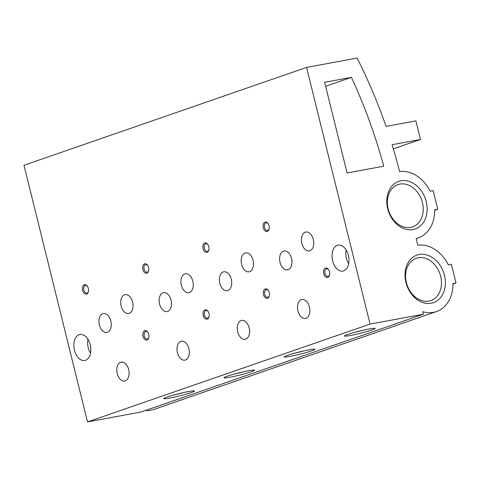 <?xml version="1.0" encoding="UTF-8"?>
<svg xmlns="http://www.w3.org/2000/svg" width="480" height="480" viewBox="0 0 480 480"><rect width="100%" height="100%" fill="white"/><g stroke="black" fill="none" stroke-linecap="round" stroke-linejoin="round"><path stroke-width="0.72" d="M241.608 264.324A9.606 6.03 -100.5 0 0 249.09 271.788A9.606 6.03 -100.5 0 0 253.272 261.24A9.606 6.03 -100.5 0 0 245.598 252.894A9.606 6.03 -100.5 0 0 241.608 264.324M181.368 285.186A9.606 6.03 -100.5 0 0 188.85 292.644A9.606 6.03 -100.5 0 0 193.032 282.102A9.606 6.03 -100.5 0 0 185.358 273.756A9.606 6.03 -100.5 0 0 181.368 285.186M121.128 306.048A9.606 6.03 -100.5 0 0 128.61 313.506A9.606 6.03 -100.5 0 0 132.792 302.964A9.606 6.03 -100.5 0 0 125.118 294.618A9.606 6.03 -100.5 0 0 121.128 306.048M399.942 184.092A22.374 17.334 70.9 0 0 397.98 184.614A22.374 17.334 70.9 0 0 388.92 211.422A22.374 17.334 70.9 0 0 412.62 226.89A22.374 17.334 70.9 0 0 422.082 201.324A22.374 17.334 70.9 0 0 399.942 184.092M434.7 209.766A34.584 26.802 -109.1 0 1 418.284 237.852A34.584 26.802 -109.1 0 1 416.166 238.464L417.846 245.244A34.584 26.802 -109.1 0 1 448.332 264.87L451.398 264.3L456 282.9L452.934 283.464A34.584 26.802 -109.1 0 1 436.524 311.55A34.584 26.802 -109.1 0 1 422.754 311.682L423.378 314.22L370.068 324.084L306.552 67.416L357.102 58.068A432.276 334.992 -109.1 0 1 386.046 126.378L415.896 120.858L420.504 139.458L392.058 144.72A432.276 334.992 -109.1 0 1 399.606 171.546A34.584 26.802 -109.1 0 1 430.092 191.172L433.158 190.602L437.76 209.202L434.7 209.766M423.378 314.22L140.826 412.074L87.516 421.932L24 165.27L306.552 67.416M393.318 148.866L420.504 139.458M434.706 210.258L437.76 209.202M452.94 283.962L456 282.9M436.524 311.55L153.972 409.404A34.584 26.802 -109.1 0 1 145.374 410.496M169.686 398.076A15.798 1.164 -13.9 0 1 163.806 398.508A15.798 1.164 -13.9 0 1 178.842 393.678A15.798 1.164 -13.9 0 1 194.394 390.942A15.798 1.164 -13.9 0 1 186.474 394.05A15.798 1.164 -13.9 0 1 169.686 398.076M229.926 377.214A15.798 1.164 -13.9 0 1 224.046 377.646A15.798 1.164 -13.9 0 1 239.082 372.816A15.798 1.164 -13.9 0 1 254.634 370.08A15.798 1.164 -13.9 0 1 246.714 373.188A15.798 1.164 -13.9 0 1 229.926 377.214M290.166 356.352A15.798 1.164 -13.9 0 1 284.286 356.784A15.798 1.164 -13.9 0 1 299.316 351.954A15.798 1.164 -13.9 0 1 314.874 349.218A15.798 1.164 -13.9 0 1 306.954 352.326A15.798 1.164 -13.9 0 1 290.166 356.352M350.4 335.49A15.798 1.164 -13.9 0 1 344.526 335.922A15.798 1.164 -13.9 0 1 359.556 331.092A15.798 1.164 -13.9 0 1 375.114 328.356A15.798 1.164 -13.9 0 1 367.194 331.464A15.798 1.164 -13.9 0 1 350.4 335.49M87.516 421.932L370.068 324.084M324.654 82.302L351.42 77.352A432.276 334.992 -109.1 0 1 383.736 166.194L347.094 172.974L324.654 82.302M325.638 86.28L351.42 77.352M301.848 243.462A9.606 6.03 -100.5 0 0 309.33 250.926A9.606 6.03 -100.5 0 0 313.512 240.378A9.606 6.03 -100.5 0 0 305.838 232.032A9.606 6.03 -100.5 0 0 301.848 243.462M99.336 324.954A9.606 6.03 -100.5 0 0 106.818 332.412A9.606 6.03 -100.5 0 0 111 321.87A9.606 6.03 -100.5 0 0 103.326 313.524A9.606 6.03 -100.5 0 0 99.336 324.954M159.576 304.092A9.606 6.03 -100.5 0 0 167.058 311.55A9.606 6.03 -100.5 0 0 171.24 301.008A9.606 6.03 -100.5 0 0 163.56 292.662A9.606 6.03 -100.5 0 0 159.576 304.092M219.81 283.23A9.606 6.03 -100.5 0 0 227.298 290.694A9.606 6.03 -100.5 0 0 231.48 280.146A9.606 6.03 -100.5 0 0 223.8 271.8A9.606 6.03 -100.5 0 0 219.81 283.23M280.05 262.368A9.606 6.03 -100.5 0 0 287.538 269.832A9.606 6.03 -100.5 0 0 291.72 259.284A9.606 6.03 -100.5 0 0 284.04 250.938A9.606 6.03 -100.5 0 0 280.05 262.368M125.238 380.856A9.606 6.03 -100.5 0 0 128.772 370.014A9.606 6.03 -100.5 0 0 121.188 362.112A9.606 6.03 -100.5 0 0 117.198 373.542A9.606 6.03 -100.5 0 0 124.68 381A9.606 6.03 -100.5 0 0 125.238 380.856M185.478 359.994A9.606 6.03 -100.5 0 0 189.012 349.152A9.606 6.03 -100.5 0 0 181.428 341.25A9.606 6.03 -100.5 0 0 177.438 352.68A9.606 6.03 -100.5 0 0 184.92 360.138A9.606 6.03 -100.5 0 0 185.478 359.994M245.712 339.132A9.606 6.03 -100.5 0 0 249.252 328.29A9.606 6.03 -100.5 0 0 241.668 320.388A9.606 6.03 -100.5 0 0 237.678 331.818A9.606 6.03 -100.5 0 0 245.16 339.276A9.606 6.03 -100.5 0 0 245.712 339.132M305.952 318.27A9.606 6.03 -100.5 0 0 309.492 307.428A9.606 6.03 -100.5 0 0 301.908 299.526A9.606 6.03 -100.5 0 0 297.918 310.956A9.606 6.03 -100.5 0 0 305.4 318.414A9.606 6.03 -100.5 0 0 305.952 318.27M82.596 290.364A4.806 3.012 -100.5 0 0 85.524 294.072A4.806 3.012 -100.5 0 0 88.374 291.72A4.806 3.012 -100.5 0 0 87.342 286.134A4.806 3.012 -100.5 0 0 83.598 285.156A4.806 3.012 -100.5 0 0 82.596 290.364M142.836 269.502A4.806 3.012 -100.5 0 0 145.758 273.21A4.806 3.012 -100.5 0 0 148.614 270.858A4.806 3.012 -100.5 0 0 147.582 265.272A4.806 3.012 -100.5 0 0 143.832 264.294A4.806 3.012 -100.5 0 0 142.836 269.502M203.076 248.64A4.806 3.012 -100.5 0 0 205.998 252.348A4.806 3.012 -100.5 0 0 208.854 250.002A4.806 3.012 -100.5 0 0 207.822 244.41A4.806 3.012 -100.5 0 0 204.072 243.432A4.806 3.012 -100.5 0 0 203.076 248.64M263.316 227.778A4.806 3.012 -100.5 0 0 266.238 231.486A4.806 3.012 -100.5 0 0 269.094 229.14A4.806 3.012 -100.5 0 0 268.062 223.554A4.806 3.012 -100.5 0 0 264.312 222.57A4.806 3.012 -100.5 0 0 263.316 227.778M143.022 336.33A4.806 3.012 -100.5 0 0 145.95 340.032A4.806 3.012 -100.5 0 0 148.8 337.686A4.806 3.012 -100.5 0 0 147.768 332.1A4.806 3.012 -100.5 0 0 144.024 331.116A4.806 3.012 -100.5 0 0 143.022 336.33M203.262 315.468A4.806 3.012 -100.5 0 0 206.19 319.17A4.806 3.012 -100.5 0 0 209.04 316.824A4.806 3.012 -100.5 0 0 208.008 311.238A4.806 3.012 -100.5 0 0 204.258 310.254A4.806 3.012 -100.5 0 0 203.262 315.468M263.502 294.606A4.806 3.012 -100.5 0 0 266.424 298.308A4.806 3.012 -100.5 0 0 269.28 295.962A4.806 3.012 -100.5 0 0 268.248 290.376A4.806 3.012 -100.5 0 0 264.498 289.392A4.806 3.012 -100.5 0 0 263.502 294.606M323.742 273.744A4.806 3.012 -100.5 0 0 326.664 277.446A4.806 3.012 -100.5 0 0 329.52 275.1A4.806 3.012 -100.5 0 0 328.488 269.514A4.806 3.012 -100.5 0 0 324.738 268.53A4.806 3.012 -100.5 0 0 323.742 273.744M90.222 344.772A13.206 8.292 79.5 0 1 84.738 360.492A13.206 8.292 79.5 0 1 74.184 349.008A13.206 8.292 79.5 0 1 79.932 334.512A13.206 8.292 79.5 0 1 90.222 344.772M348.39 255.36A13.206 8.292 79.5 0 1 342.906 271.08A13.206 8.292 79.5 0 1 332.352 259.602A13.206 8.292 79.5 0 1 338.1 245.106A13.206 8.292 79.5 0 1 348.39 255.36M400.938 180.816A25.164 19.5 70.9 0 0 393.3 220.44A25.164 19.5 70.9 0 0 426.66 214.266A25.164 19.5 70.9 0 0 400.938 180.816M419.178 254.514A25.164 19.5 70.9 0 0 411.54 294.138A25.164 19.5 70.9 0 0 444.9 287.964A25.164 19.5 70.9 0 0 419.178 254.514M418.182 257.79A22.374 17.334 70.9 0 0 416.22 258.312A22.374 17.334 70.9 0 0 407.154 285.12A22.374 17.334 70.9 0 0 430.86 300.588A22.374 17.334 70.9 0 0 440.322 275.022A22.374 17.334 70.9 0 0 418.182 257.79M348.678 263.754A13.206 8.292 79.5 0 1 346.116 249.882M90.51 353.16A13.206 8.292 79.5 0 1 87.942 339.294M328.662 269.778A3.894 2.442 -100.5 0 0 326.598 268.794A3.894 2.442 -100.5 0 0 324.984 273.426A3.894 2.442 -100.5 0 0 328.014 276.45A3.894 2.442 -100.5 0 0 329.586 274.794M268.422 290.64A3.894 2.442 -100.5 0 0 266.358 289.656A3.894 2.442 -100.5 0 0 264.744 294.288A3.894 2.442 -100.5 0 0 267.774 297.312A3.894 2.442 -100.5 0 0 269.346 295.656M208.182 311.502A3.894 2.442 -100.5 0 0 206.124 310.518A3.894 2.442 -100.5 0 0 204.504 315.15A3.894 2.442 -100.5 0 0 207.54 318.174A3.894 2.442 -100.5 0 0 209.106 316.518M147.942 332.364A3.894 2.442 -100.5 0 0 145.884 331.38A3.894 2.442 -100.5 0 0 144.264 336.012A3.894 2.442 -100.5 0 0 147.3 339.036A3.894 2.442 -100.5 0 0 148.872 337.374M268.236 223.812A3.894 2.442 -100.5 0 0 266.172 222.828A3.894 2.442 -100.5 0 0 264.558 227.46A3.894 2.442 -100.5 0 0 267.588 230.484A3.894 2.442 -100.5 0 0 269.16 228.828M207.996 244.674A3.894 2.442 -100.5 0 0 205.932 243.69A3.894 2.442 -100.5 0 0 204.318 248.322A3.894 2.442 -100.5 0 0 207.348 251.346A3.894 2.442 -100.5 0 0 208.92 249.69M147.756 265.536A3.894 2.442 -100.5 0 0 145.692 264.552A3.894 2.442 -100.5 0 0 144.078 269.184A3.894 2.442 -100.5 0 0 147.114 272.208A3.894 2.442 -100.5 0 0 148.68 270.552M87.516 286.398A3.894 2.442 -100.5 0 0 85.458 285.414A3.894 2.442 -100.5 0 0 83.838 290.046A3.894 2.442 -100.5 0 0 86.874 293.07A3.894 2.442 -100.5 0 0 88.446 291.414M364.404 329.952A13.74 1.014 -13.9 0 1 354.738 332.346M183.69 392.538A13.74 1.014 -13.9 0 1 174.018 394.932M243.93 371.676A13.74 1.014 -13.9 0 1 234.258 374.07M304.164 350.814A13.74 1.014 -13.9 0 1 294.498 353.208M416.196 238.578L418.284 237.852"/></g></svg>
